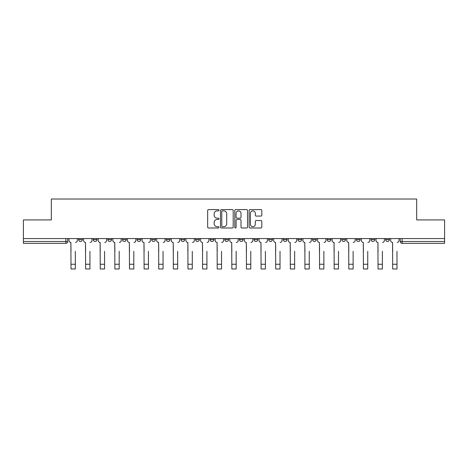 <?xml version="1.0" encoding="UTF-8"?>
<svg xmlns="http://www.w3.org/2000/svg" width="468" height="468" viewBox="0 0 468 468"><rect width="100%" height="100%" fill="white"/><g stroke="black" fill="none" stroke-linecap="round" stroke-linejoin="round"><path stroke-width="0.7" d="M219.006 210.237A0.643 0.643 0 0 0 218.363 209.594L208.588 209.594A0.918 0.918 0 0 0 207.663 210.512L207.663 227.074A0.918 0.918 0 0 0 208.588 227.992L218.363 227.992A0.643 0.643 0 0 0 219.006 227.349A0.643 0.643 0 0 0 218.363 226.705L217.094 226.705A2.943 2.943 0 0 1 214.151 223.762L214.151 222.382A2.943 2.943 0 0 1 217.094 219.439L218.363 219.439A0.643 0.643 0 0 0 219.006 218.796A0.643 0.643 0 0 0 218.363 218.146L217.094 218.146A2.943 2.943 0 0 1 214.151 215.204L214.151 213.823A2.943 2.943 0 0 1 217.094 210.881L218.363 210.881A0.643 0.643 0 0 0 219.006 210.237M371.025 239.598L371.025 238.569L371.025 239.598A1.872 1.872 0 0 0 372.902 241.476A1.872 1.872 0 0 1 371.025 239.598L374.774 239.598A1.872 1.872 0 0 1 372.902 241.476A1.872 1.872 0 0 0 374.774 239.598L374.774 238.569L374.774 239.598M239.435 238.569L239.435 239.598L243.184 239.598A1.872 1.872 0 0 1 241.312 241.476A1.872 1.872 0 0 1 239.435 239.598L239.435 238.569M195.571 238.569L195.571 239.598L199.321 239.598A1.872 1.872 0 0 1 197.449 241.476A1.872 1.872 0 0 1 195.571 239.598L195.571 238.569M166.333 238.569L166.333 239.598L170.077 239.598A1.872 1.872 0 0 1 168.205 241.476A1.872 1.872 0 0 1 166.333 239.598L166.333 238.569M151.708 238.569L151.708 239.598L155.458 239.598A1.872 1.872 0 0 1 153.586 241.476A1.872 1.872 0 0 1 151.708 239.598L151.708 238.569M122.47 238.569L122.47 239.598L126.214 239.598A1.872 1.872 0 0 1 124.342 241.476A1.872 1.872 0 0 1 122.47 239.598L122.47 238.569M260.887 216.081A0.918 0.918 0 0 0 261.805 215.157L261.805 210.512A0.918 0.918 0 0 0 260.887 209.594L250.029 209.594A0.918 0.918 0 0 0 249.111 210.512L249.111 227.074A0.918 0.918 0 0 0 250.029 227.992L260.887 227.992A0.918 0.918 0 0 0 261.805 227.074L261.805 221.463A0.918 0.918 0 0 0 260.887 220.539L256.242 220.539A0.918 0.918 0 0 0 255.323 221.463L255.323 224.242A2.463 2.463 0 0 1 252.86 226.705A2.463 2.463 0 0 1 250.398 224.242L250.398 213.344A2.463 2.463 0 0 1 252.86 210.881A2.463 2.463 0 0 1 255.323 213.344L255.323 215.157A0.918 0.918 0 0 0 256.242 216.081L260.887 216.081M23.4 238.569L23.4 219.919L51.328 219.919L51.328 199.017L416.672 199.017L416.672 219.919L444.6 219.919L444.6 238.569L23.4 238.569L23.4 241.476L67.731 241.476L67.731 238.569L67.731 241.476A1.872 1.872 0 0 1 65.859 243.348L23.4 243.348L23.4 241.476M233.193 210.512A0.918 0.918 0 0 0 232.274 209.594L221.417 209.594A0.918 0.918 0 0 0 220.498 210.512L220.498 227.074A0.918 0.918 0 0 0 221.417 227.992L232.274 227.992A0.918 0.918 0 0 0 233.193 227.074L233.193 210.512M235.726 209.594L246.583 209.594A0.918 0.918 0 0 1 247.502 210.512L247.502 227.074A0.918 0.918 0 0 1 246.583 227.992L241.933 227.992A0.918 0.918 0 0 1 241.014 227.074L241.014 220.358A0.918 0.918 0 0 0 240.096 219.439L237.013 219.439A0.918 0.918 0 0 0 236.094 220.358L236.094 227.349A0.643 0.643 0 0 1 235.451 227.992A0.643 0.643 0 0 1 234.807 227.349L234.807 210.512A0.918 0.918 0 0 1 235.726 209.594M400.269 238.569L400.269 241.476L444.6 241.476L444.6 243.348L402.141 243.348A1.872 1.872 0 0 1 400.269 241.476M444.6 238.569L444.6 241.476M385.65 238.569L385.65 239.598L389.394 239.598L389.394 238.569L389.394 239.598A1.872 1.872 0 0 1 387.522 241.476A1.872 1.872 0 0 1 385.65 239.598A1.872 1.872 0 0 0 387.522 241.476M356.405 238.569L356.405 239.598L360.155 239.598L360.155 238.569L360.155 239.598A1.872 1.872 0 0 1 358.277 241.476A1.872 1.872 0 0 1 356.405 239.598A1.872 1.872 0 0 0 358.277 241.476M345.53 239.598L345.53 238.569L345.53 239.598A1.872 1.872 0 0 1 343.658 241.476A1.872 1.872 0 0 1 341.786 239.598L345.53 239.598A1.872 1.872 0 0 1 343.658 241.476M341.786 238.569L341.786 239.598M330.911 238.569L330.911 239.598A1.872 1.872 0 0 1 329.039 241.476A1.872 1.872 0 0 1 327.161 239.598L330.911 239.598A1.872 1.872 0 0 1 329.039 241.476M327.161 238.569L327.161 239.598M316.292 238.569L316.292 239.598A1.872 1.872 0 0 1 314.414 241.476A1.872 1.872 0 0 1 312.542 239.598L316.292 239.598M312.542 238.569L312.542 239.598M301.667 238.569L301.667 239.598A1.872 1.872 0 0 1 299.795 241.476A1.872 1.872 0 0 1 297.923 239.598L301.667 239.598M297.923 238.569L297.923 239.598M287.048 238.569L287.048 239.598A1.872 1.872 0 0 1 285.176 241.476A1.872 1.872 0 0 1 283.298 239.598L287.048 239.598M283.298 238.569L283.298 239.598M272.429 238.569L272.429 239.598A1.872 1.872 0 0 1 270.551 241.476A1.872 1.872 0 0 1 268.679 239.598A1.872 1.872 0 0 0 270.551 241.476M268.679 238.569L268.679 239.598L272.429 239.598M257.804 238.569L257.804 239.598A1.872 1.872 0 0 1 255.932 241.476A1.872 1.872 0 0 1 254.06 239.598A1.872 1.872 0 0 0 255.932 241.476M254.06 238.569L254.06 239.598L257.804 239.598M243.184 238.569L243.184 239.598A1.872 1.872 0 0 1 241.312 241.476M228.565 238.569L228.565 239.598A1.872 1.872 0 0 1 226.688 241.476A1.872 1.872 0 0 1 224.815 239.598L228.565 239.598M224.815 238.569L224.815 239.598M213.94 238.569L213.94 239.598A1.872 1.872 0 0 1 212.068 241.476A1.872 1.872 0 0 1 210.196 239.598L213.94 239.598L213.94 238.569M210.196 238.569L210.196 239.598M199.321 238.569L199.321 239.598M184.702 238.569L184.702 239.598A1.872 1.872 0 0 1 182.824 241.476A1.872 1.872 0 0 1 180.952 239.598L184.702 239.598L184.702 238.569M180.952 238.569L180.952 239.598M170.077 238.569L170.077 239.598L170.077 238.569M155.458 239.598L155.458 238.569L155.458 239.598A1.872 1.872 0 0 1 153.586 241.476M140.839 238.569L140.839 239.598A1.872 1.872 0 0 1 138.961 241.476A1.872 1.872 0 0 1 137.089 239.598A1.872 1.872 0 0 0 138.961 241.476A1.872 1.872 0 0 0 140.839 239.598L140.839 238.569M137.089 238.569L137.089 239.598L140.839 239.598M126.214 238.569L126.214 239.598M111.595 238.569L111.595 239.598A1.872 1.872 0 0 1 109.723 241.476A1.872 1.872 0 0 1 107.845 239.598A1.872 1.872 0 0 0 109.723 241.476A1.872 1.872 0 0 0 111.595 239.598L107.845 239.598L107.845 238.569M93.226 238.569L93.226 239.598L96.975 239.598L96.975 238.569L96.975 239.598A1.872 1.872 0 0 1 95.098 241.476A1.872 1.872 0 0 1 93.226 239.598A1.872 1.872 0 0 0 95.098 241.476M78.606 238.569L78.606 239.598L82.35 239.598L82.35 238.569L82.35 239.598A1.872 1.872 0 0 1 80.478 241.476A1.872 1.872 0 0 1 78.606 239.598A1.872 1.872 0 0 0 80.478 241.476M222.429 210.881A0.643 0.643 0 0 0 221.785 211.524L221.785 226.062A0.643 0.643 0 0 0 222.429 226.705L223.762 226.705A2.943 2.943 0 0 0 226.711 223.762L226.711 213.823A2.943 2.943 0 0 0 223.762 210.881L222.429 210.881M241.014 213.39A2.463 2.463 0 0 0 238.551 210.928A2.463 2.463 0 0 0 236.094 213.39L236.094 217.228A0.918 0.918 0 0 0 237.013 218.146L240.096 218.146A0.918 0.918 0 0 0 241.014 217.228L241.014 213.39M68.995 240.534L68.995 238.569L68.995 240.534A1.872 1.872 0 0 0 70.873 242.412L71.013 251.316M70.873 242.412L71.013 268.983L75.325 268.983L75.325 251.316M77.337 240.534L77.337 238.569L77.337 240.534A1.872 1.872 0 0 1 75.465 242.412M83.62 240.534L83.62 238.569L83.62 240.534A1.872 1.872 0 0 0 85.492 242.412L85.632 251.316M85.492 242.412L85.632 268.983L89.944 268.983L89.944 251.316M91.962 240.534L91.962 238.569L91.962 240.534A1.872 1.872 0 0 1 90.084 242.412M98.239 240.534L98.239 238.569L98.239 240.534A1.872 1.872 0 0 0 100.111 242.412L100.257 251.316M100.111 242.412L100.257 268.983L104.563 268.983L104.563 251.316M106.581 240.534L106.581 238.569L106.581 240.534A1.872 1.872 0 0 1 104.709 242.412M89.944 268.983L85.632 268.983M104.563 268.983L100.257 268.983M112.858 240.534L112.858 238.569L112.858 240.534A1.872 1.872 0 0 0 114.736 242.412L114.876 251.316M114.736 242.412L114.876 268.983L119.188 268.983L119.188 251.316M121.2 240.534L121.2 238.569L121.2 240.534A1.872 1.872 0 0 1 119.328 242.412M127.483 240.534L127.483 238.569L127.483 240.534A1.872 1.872 0 0 0 129.355 242.412L129.496 251.316M129.355 242.412L129.496 268.983L133.807 268.983L133.807 251.316M135.825 240.534L135.825 238.569L135.825 240.534A1.872 1.872 0 0 1 133.947 242.412M142.102 240.534L142.102 238.569L142.102 240.534A1.872 1.872 0 0 0 143.974 242.412L144.121 251.316M143.974 242.412L144.121 268.983L148.426 268.983L148.426 251.316M150.444 240.534L150.444 238.569L150.444 240.534A1.872 1.872 0 0 1 148.572 242.412M119.188 268.983L114.876 268.983M133.807 268.983L129.496 268.983M148.426 268.983L144.121 268.983M156.721 240.534L156.721 238.569L156.721 240.534A1.872 1.872 0 0 0 158.599 242.412L158.74 251.316M158.599 242.412L158.74 268.983L163.051 268.983L163.051 251.316M165.064 240.534L165.064 238.569L165.064 240.534A1.872 1.872 0 0 1 163.192 242.412M163.051 268.983L158.74 268.983M171.346 240.534L171.346 238.569L171.346 240.534A1.872 1.872 0 0 0 173.219 242.412L173.359 251.316M173.219 242.412L173.359 268.983L177.67 268.983L177.67 251.316M179.689 240.534L179.689 238.569L179.689 240.534A1.872 1.872 0 0 1 177.811 242.412M177.67 268.983L173.359 268.983M185.966 240.534L185.966 238.569L185.966 240.534A1.872 1.872 0 0 0 187.838 242.412L187.984 251.316M187.838 242.412L187.984 268.983L192.289 268.983L192.289 251.316M194.308 240.534L194.308 238.569L194.308 240.534A1.872 1.872 0 0 1 192.436 242.412M192.289 268.983L187.984 268.983M200.585 240.534L200.585 238.569L200.585 240.534A1.872 1.872 0 0 0 202.463 242.412L202.603 251.316M202.463 242.412L202.603 268.983L206.914 268.983L206.914 251.316M208.927 240.534L208.927 238.569L208.927 240.534A1.872 1.872 0 0 1 207.055 242.412M206.914 268.983L202.603 268.983M215.21 240.534L215.21 238.569L215.21 240.534A1.872 1.872 0 0 0 217.082 242.412L217.222 251.316M217.082 242.412L217.222 268.983L221.534 268.983L221.534 251.316M223.552 240.534L223.552 238.569L223.552 240.534A1.872 1.872 0 0 1 221.674 242.412M221.534 268.983L217.222 268.983M229.829 240.534L229.829 238.569L229.829 240.534A1.872 1.872 0 0 0 231.701 242.412L231.847 251.316M231.701 242.412L231.847 268.983L236.153 268.983L236.153 251.316M238.171 240.534L238.171 238.569L238.171 240.534A1.872 1.872 0 0 1 236.299 242.412M236.153 268.983L231.847 268.983M244.448 240.534L244.448 238.569L244.448 240.534A1.872 1.872 0 0 0 246.326 242.412L246.466 251.316M246.326 242.412L246.466 268.983L250.778 268.983L250.778 251.316M252.79 240.534L252.79 238.569L252.79 240.534A1.872 1.872 0 0 1 250.918 242.412M250.778 268.983L246.466 268.983M259.073 240.534L259.073 238.569L259.073 240.534A1.872 1.872 0 0 0 260.945 242.412L261.085 251.316M260.945 242.412L261.085 268.983L265.397 268.983L265.397 251.316M267.415 240.534L267.415 238.569L267.415 240.534A1.872 1.872 0 0 1 265.537 242.412M265.397 268.983L261.085 268.983M273.692 240.534L273.692 238.569L273.692 240.534A1.872 1.872 0 0 0 275.564 242.412L275.71 251.316M275.564 242.412L275.71 268.983L280.016 268.983L280.016 251.316M282.034 240.534L282.034 238.569L282.034 240.534A1.872 1.872 0 0 1 280.162 242.412M280.016 268.983L275.71 268.983M288.311 240.534L288.311 238.569L288.311 240.534A1.872 1.872 0 0 0 290.189 242.412L290.33 251.316M290.189 242.412L290.33 268.983L294.641 268.983L294.641 251.316M296.654 240.534L296.654 238.569L296.654 240.534A1.872 1.872 0 0 1 294.781 242.412M294.641 268.983L290.33 268.983M302.936 240.534L302.936 238.569L302.936 240.534A1.872 1.872 0 0 0 304.808 242.412L304.949 251.316M304.808 242.412L304.949 268.983L309.26 268.983L309.26 251.316M311.279 240.534L311.279 238.569L311.279 240.534A1.872 1.872 0 0 1 309.401 242.412M309.26 268.983L304.949 268.983M317.556 240.534L317.556 238.569L317.556 240.534A1.872 1.872 0 0 0 319.428 242.412L319.574 251.316M319.428 242.412L319.574 268.983L323.879 268.983L323.879 251.316M325.898 240.534L325.898 238.569L325.898 240.534A1.872 1.872 0 0 1 324.026 242.412M323.879 268.983L319.574 268.983M332.175 240.534L332.175 238.569L332.175 240.534A1.872 1.872 0 0 0 334.053 242.412L334.193 251.316M334.053 242.412L334.193 268.983L338.504 268.983L338.504 251.316M340.517 240.534L340.517 238.569L340.517 240.534A1.872 1.872 0 0 1 338.645 242.412M338.504 268.983L334.193 268.983M346.8 240.534L346.8 238.569L346.8 240.534A1.872 1.872 0 0 0 348.672 242.412L348.812 251.316M348.672 242.412L348.812 268.983L353.124 268.983L353.124 251.316M355.142 240.534L355.142 238.569L355.142 240.534A1.872 1.872 0 0 1 353.264 242.412M353.124 268.983L348.812 268.983M361.419 240.534L361.419 238.569L361.419 240.534A1.872 1.872 0 0 0 363.291 242.412L363.437 251.316M363.291 242.412L363.437 268.983L367.743 268.983L367.743 251.316M369.761 240.534L369.761 238.569L369.761 240.534A1.872 1.872 0 0 1 367.889 242.412M367.743 268.983L363.437 268.983M376.038 240.534L376.038 238.569L376.038 240.534A1.872 1.872 0 0 0 377.916 242.412L378.056 251.316M377.916 242.412L378.056 268.983L382.368 268.983L382.368 251.316M384.38 240.534L384.38 238.569L384.38 240.534A1.872 1.872 0 0 1 382.508 242.412M382.368 268.983L378.056 268.983M390.663 240.534L390.663 238.569L390.663 240.534A1.872 1.872 0 0 0 392.535 242.412L392.675 251.316M392.535 242.412L392.675 268.983L396.987 268.983L396.987 251.316M399.005 240.534L399.005 238.569L399.005 240.534A1.872 1.872 0 0 1 397.127 242.412M396.987 268.983L392.675 268.983M65.859 238.569L65.859 243.348M402.141 238.569L402.141 243.348M75.325 264.25L71.013 264.25M89.944 264.25L85.632 264.25M104.563 264.25L100.257 264.25M119.188 264.25L114.876 264.25M133.807 264.25L129.496 264.25M148.426 264.25L144.121 264.25M163.051 264.25L158.74 264.25M177.67 264.25L173.359 264.25M192.289 264.25L187.984 264.25M206.914 264.25L202.603 264.25M221.534 264.25L217.222 264.25M236.153 264.25L231.847 264.25M250.778 264.25L246.466 264.25M265.397 264.25L261.085 264.25M280.016 264.25L275.71 264.25M294.641 264.25L290.33 264.25M309.26 264.25L304.949 264.25M323.879 264.25L319.574 264.25M338.504 264.25L334.193 264.25M353.124 264.25L348.812 264.25M367.743 264.25L363.437 264.25M382.368 264.25L378.056 264.25M396.987 264.25L392.675 264.25"/></g></svg>
